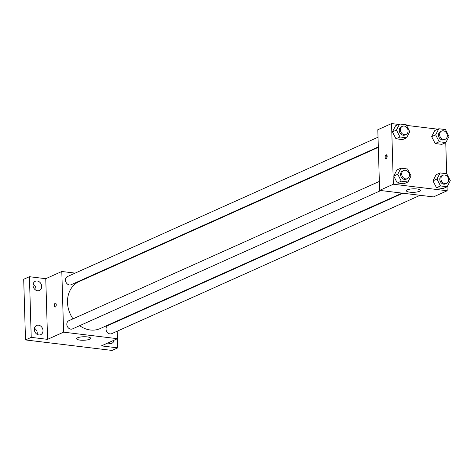 <?xml version="1.0" encoding="UTF-8"?>
<svg xmlns="http://www.w3.org/2000/svg" width="474" height="474" viewBox="0 0 474 474"><rect width="100%" height="100%" fill="white"/><g stroke="black" fill="none" stroke-linecap="round" stroke-linejoin="round"><path stroke-width="0.71" d="M37.173 334.383A5.042 4.177 65.8 0 0 34.448 328.31M35.858 290.189A5.042 4.177 65.8 0 0 33.139 284.116M117.25 331.172L117.748 347.869L112.018 350.434L25.501 339.929L23.7 279.269L29.424 276.703L45.765 278.688L61.798 271.495L75.129 273.113M92.347 275.204L93.129 275.299M114.08 340.196A5.042 4.177 -114.2 0 1 111.876 343.3A5.042 4.177 -114.2 0 1 109.956 343.579A5.042 4.177 -114.2 0 1 108.084 342.886M117.748 347.869L101.4 345.884L117.433 338.691L63.599 332.156L47.566 339.348L31.225 337.364L25.501 339.929M116.948 321.046L116.96 321.491M89.651 339.236A6.997 1.754 -1.7 0 1 81.812 340.249A6.997 1.754 -1.7 0 1 76.652 338.714A6.997 1.754 -1.7 0 1 83.596 336.753A6.997 1.754 -1.7 0 1 90.641 338.3A6.997 1.754 -1.7 0 1 89.651 339.236M31.225 337.364L29.424 276.703M38.524 325.182A5.042 4.177 -114.2 0 1 42.856 329.454A5.042 4.177 -114.2 0 1 40.734 334.662A5.042 4.177 -114.2 0 1 38.815 334.94A5.042 4.177 -114.2 0 1 34.489 330.668A5.042 4.177 -114.2 0 1 36.611 325.466A5.042 4.177 -114.2 0 1 38.524 325.182M37.215 280.987A5.042 4.177 -114.2 0 1 41.54 285.259A5.042 4.177 -114.2 0 1 39.425 290.467A5.042 4.177 -114.2 0 1 37.505 290.746A5.042 4.177 -114.2 0 1 33.18 286.474A5.042 4.177 -114.2 0 1 35.295 281.266A5.042 4.177 -114.2 0 1 37.215 280.987M47.566 339.348L45.765 278.688M378.329 147.355L79.075 281.603A25.744 21.318 65.8 0 0 73.008 318.848M79.668 325.674A25.744 21.318 65.8 0 0 100.15 328.583L402.112 193.119M63.599 332.156L61.798 271.495M116.906 321.064L116.924 321.508M117.208 331.19L117.433 338.691M379.342 181.423L68.825 320.726A4.479 3.709 65.8 0 0 67.278 326.325A4.479 3.709 65.8 0 0 72.492 328.897L380.889 190.542M378.033 137.229L67.515 276.532A4.479 3.709 65.8 0 0 65.963 282.131A4.479 3.709 65.8 0 0 71.183 284.702L378.317 146.916M420.112 195.306L111.716 333.655A4.479 3.709 -114.2 0 1 106.034 329.104A4.479 3.709 -114.2 0 1 108.048 325.484L402.894 193.214M55.02 307.111A1.961 0.984 96.9 0 1 54.255 305.611A1.961 0.984 96.9 0 1 55.494 303.218A1.961 0.984 96.9 0 1 56.228 305.28A1.961 0.984 96.9 0 1 55.02 307.111A1.961 0.984 96.9 0 1 54.255 305.611A1.961 0.984 96.9 0 1 55.494 303.218M447.065 186.792L447.183 190.761L433.443 196.923L379.609 190.388L377.808 129.728L391.548 123.566L398.604 124.425M406.544 125.385L437.828 129.183M407.942 181.986L403.931 183.782L397.271 182.976L393.752 176.073L396.886 169.976L393.752 176.073L397.757 174.272L400.891 168.181L407.557 168.987L411.077 175.89L407.942 181.986L401.282 181.175L397.757 174.272M445.85 142.555L441.845 144.351L435.185 143.539L431.66 136.636L434.8 130.546L431.66 136.636L435.665 134.841L438.806 128.744L445.465 129.556L448.991 136.459L445.85 142.555L439.191 141.744L435.665 134.841M447.183 190.761L393.349 184.226L391.548 123.566M445.756 142.597L446.68 173.739M406.627 137.792L402.622 139.587L395.962 138.781L392.436 131.879L395.577 125.782L392.436 131.879L396.448 130.077L399.582 123.987L406.242 124.792L409.767 131.695L406.627 137.792L399.967 136.98L396.448 130.077M447.166 186.75L443.154 188.545L436.495 187.74L432.969 180.831L436.11 174.74L432.969 180.831L436.981 179.036L440.115 172.939L446.775 173.751L450.3 180.653L447.166 186.75L440.5 185.938L436.981 179.036M393.349 184.226L379.609 190.388M419.401 191.306A6.997 1.754 -1.7 0 1 411.562 192.32A6.997 1.754 -1.7 0 1 406.402 190.785A6.997 1.754 -1.7 0 1 413.346 188.824A6.997 1.754 -1.7 0 1 420.391 190.37A6.997 1.754 -1.7 0 1 419.401 191.306M385.149 157.172A1.961 0.984 96.9 0 1 386.387 154.779A1.961 0.984 96.9 0 1 387.128 156.841A1.961 0.984 96.9 0 1 385.913 158.666A1.961 0.984 96.9 0 1 385.149 157.172M386.429 158.464A1.961 0.984 96.9 0 1 386.12 157.285A1.961 0.984 96.9 0 1 386.837 155.093M442.953 175.244L441.809 175.759A4.479 3.709 65.8 0 0 440.257 181.364A4.479 3.709 65.8 0 0 445.471 183.93L446.615 183.414A4.479 3.709 65.8 0 0 448.629 179.8A4.479 3.709 65.8 0 0 442.953 175.244A4.479 3.709 65.8 0 0 441.401 180.849A4.479 3.709 65.8 0 0 446.615 183.414M440.115 172.939L436.11 174.74M443.154 188.545L436.495 187.74L432.969 180.831M440.5 185.938L436.495 187.74M403.73 170.486L402.586 170.996A4.479 3.709 65.8 0 0 401.034 176.601A4.479 3.709 65.8 0 0 406.248 179.166L407.397 178.657A4.479 3.709 65.8 0 0 409.406 175.036A4.479 3.709 65.8 0 0 403.73 170.486A4.479 3.709 65.8 0 0 402.177 176.085A4.479 3.709 65.8 0 0 407.397 178.657M400.891 168.181L396.886 169.976M403.931 183.782L397.271 182.976L393.752 176.073M401.282 181.175L397.271 182.976M441.638 131.049L440.494 131.565A4.479 3.709 65.8 0 0 438.948 137.17A4.479 3.709 65.8 0 0 444.162 139.735L445.305 139.22A4.479 3.709 65.8 0 0 447.32 135.6A4.479 3.709 65.8 0 0 441.638 131.049A4.479 3.709 65.8 0 0 440.091 136.654A4.479 3.709 65.8 0 0 445.305 139.22M438.806 128.744L434.8 130.546M441.845 144.351L435.185 143.539L431.66 136.636M439.191 141.744L435.185 143.539M402.42 126.285L401.271 126.801A4.479 3.709 65.8 0 0 399.724 132.406A4.479 3.709 65.8 0 0 404.938 134.972L406.082 134.456A4.479 3.709 65.8 0 0 408.096 130.842A4.479 3.709 65.8 0 0 402.42 126.285A4.479 3.709 65.8 0 0 400.868 131.891A4.479 3.709 65.8 0 0 406.082 134.456M399.582 123.987L395.577 125.782M402.622 139.587L395.962 138.781L392.436 131.879M399.967 136.98L395.962 138.781"/></g></svg>
